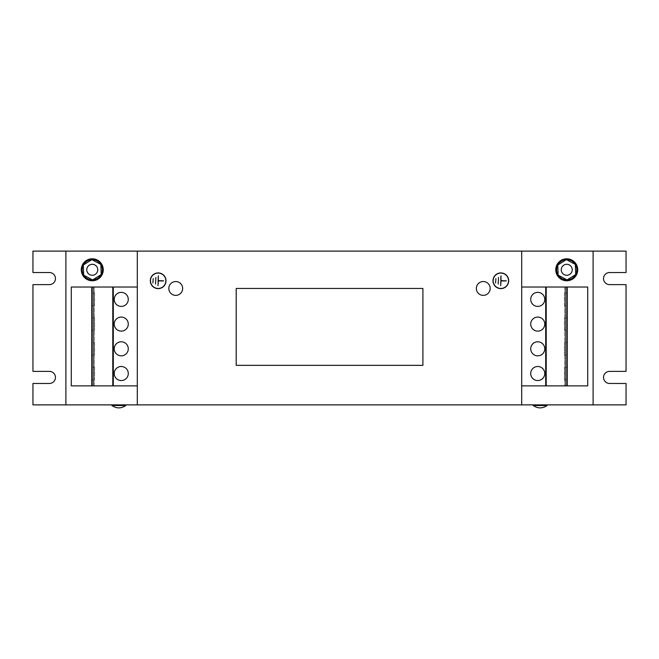 <?xml version="1.0" encoding="UTF-8"?>
<svg xmlns="http://www.w3.org/2000/svg" width="659" height="659" viewBox="0 0 659 659"><rect width="100%" height="100%" fill="white"/><g stroke="black" fill="none" stroke-linecap="round" stroke-linejoin="round"><path stroke-width="0.49" stroke-dasharray="3.29 2.47" d="M483.269 281.533A6.92 6.92 0 0 1 490.189 288.453A6.92 6.92 0 0 1 483.269 295.372A6.92 6.92 0 0 1 476.35 288.453A6.92 6.92 0 0 1 483.269 281.533M175.731 281.533A6.92 6.92 0 0 1 182.65 288.453A6.92 6.92 0 0 1 175.731 295.372A6.92 6.92 0 0 1 168.811 288.453A6.92 6.92 0 0 1 175.731 281.533M508.69 280.767A7.85 7.85 0 0 0 500.84 272.917A7.85 7.85 0 0 0 492.99 280.767A7.85 7.85 0 0 0 500.84 288.617A7.85 7.85 0 0 0 508.69 280.767M166.01 280.767A7.85 7.85 0 0 0 158.16 272.917A7.85 7.85 0 0 0 150.31 280.767A7.85 7.85 0 0 0 158.16 288.617A7.85 7.85 0 0 0 166.01 280.767M111.923 404.881L125.762 404.881L111.923 404.881M533.238 404.881L547.077 404.881L533.238 404.881M121.256 366.495A7.027 7.027 0 0 0 114.229 373.521A7.027 7.027 0 0 0 121.256 380.548A7.027 7.027 0 0 0 128.283 373.521A7.027 7.027 0 0 0 121.256 366.495M121.256 341.782A7.027 7.027 0 0 0 114.229 348.809A7.027 7.027 0 0 0 121.256 355.835A7.027 7.027 0 0 0 128.283 348.809A7.027 7.027 0 0 0 121.256 341.782M121.256 292.357A7.027 7.027 0 0 0 114.229 299.384A7.027 7.027 0 0 0 121.256 306.41A7.027 7.027 0 0 0 128.283 299.384A7.027 7.027 0 0 0 121.256 292.357M121.256 317.07A7.027 7.027 0 0 0 114.229 324.096A7.027 7.027 0 0 0 121.256 331.123A7.027 7.027 0 0 0 128.283 324.096A7.027 7.027 0 0 0 121.256 317.07M544.771 324.096A7.027 7.027 0 0 0 537.744 317.07A7.027 7.027 0 0 0 530.717 324.096A7.027 7.027 0 0 0 537.744 331.123A7.027 7.027 0 0 0 544.771 324.096M544.771 299.384A7.027 7.027 0 0 0 537.744 292.357A7.027 7.027 0 0 0 530.717 299.384A7.027 7.027 0 0 0 537.744 306.41A7.027 7.027 0 0 0 544.771 299.384M544.771 373.521A7.027 7.027 0 0 0 537.744 366.495A7.027 7.027 0 0 0 530.717 373.521A7.027 7.027 0 0 0 537.744 380.548A7.027 7.027 0 0 0 544.771 373.521M544.771 348.809A7.027 7.027 0 0 0 537.744 341.782A7.027 7.027 0 0 0 530.717 348.809A7.027 7.027 0 0 0 537.744 355.835A7.027 7.027 0 0 0 544.771 348.809M92.26 280.767A10.981 10.981 0 0 0 103.241 269.786A10.981 10.981 0 0 0 92.26 258.798A10.981 10.981 0 0 0 81.279 269.786A10.981 10.981 0 0 0 92.26 280.767M508.526 280.767A7.686 7.686 0 0 1 500.84 288.453A7.686 7.686 0 0 1 493.154 280.767A7.686 7.686 0 0 1 500.84 273.081A7.686 7.686 0 0 1 508.526 280.767M165.846 280.767A7.686 7.686 0 0 1 158.16 288.453A7.686 7.686 0 0 1 150.474 280.767A7.686 7.686 0 0 1 158.16 273.081A7.686 7.686 0 0 1 165.846 280.767M566.74 280.767A10.981 10.981 0 0 0 577.721 269.786A10.981 10.981 0 0 0 566.74 258.798A10.981 10.981 0 0 0 555.759 269.786A10.981 10.981 0 0 0 566.74 280.767M92.26 279.886A10.107 10.107 0 0 0 102.367 269.786A10.107 10.107 0 0 0 92.26 259.679A10.107 10.107 0 0 0 82.153 269.786A10.107 10.107 0 0 0 92.26 279.886M100.786 264.366A10.107 10.107 0 0 1 100.868 264.481L101.214 274.457A10.107 10.107 0 0 1 101.148 274.589L92.688 279.877A10.107 10.107 0 0 1 92.548 279.886L83.734 275.198A10.107 10.107 0 0 1 83.652 275.083L83.306 265.107A10.107 10.107 0 0 1 83.372 264.976L91.832 259.687A10.107 10.107 0 0 1 91.972 259.679L100.868 264.481M566.74 279.886A10.107 10.107 0 0 0 576.847 269.786A10.107 10.107 0 0 0 566.74 259.679A10.107 10.107 0 0 0 556.633 269.786A10.107 10.107 0 0 0 566.74 279.886M575.266 264.366A10.107 10.107 0 0 1 575.348 264.481L575.694 274.457A10.107 10.107 0 0 1 575.628 274.589L567.168 279.877A10.107 10.107 0 0 1 567.028 279.886L558.214 275.198A10.107 10.107 0 0 1 558.132 275.083L557.786 265.107A10.107 10.107 0 0 1 557.852 264.976L566.312 259.687A10.107 10.107 0 0 1 566.452 259.679L575.348 264.481M92.26 275.273A5.494 5.494 0 0 0 97.754 269.786A5.494 5.494 0 0 0 92.26 264.292A5.494 5.494 0 0 0 86.766 269.786A5.494 5.494 0 0 0 92.26 275.273M566.74 275.273A5.494 5.494 0 0 0 572.234 269.786A5.494 5.494 0 0 0 566.74 264.292A5.494 5.494 0 0 0 561.246 269.786A5.494 5.494 0 0 0 566.74 275.273M32.95 251.112L626.05 251.112L626.05 272.529L609.575 272.529A6.038 6.038 0 0 0 603.537 278.568A6.038 6.038 0 0 0 609.575 284.614L626.05 284.614L626.05 371.379L609.575 371.379A6.038 6.038 0 0 0 603.537 377.418A6.038 6.038 0 0 0 609.575 383.464L626.05 383.464L626.05 404.881L32.95 404.881L32.95 383.464L49.425 383.464A6.038 6.038 0 0 0 55.463 377.418A6.038 6.038 0 0 0 49.425 371.379L32.95 371.379L32.95 284.614L49.425 284.614A6.038 6.038 0 0 0 55.463 278.568A6.038 6.038 0 0 0 49.425 272.529L32.95 272.529L32.95 251.112M65.9 404.881L65.9 251.112M137.294 404.881L137.294 385.877L71.279 385.877L71.279 287.027L137.294 287.027L137.294 251.112M92.26 279.927L83.471 274.852L83.471 264.712L92.26 259.638L101.049 264.712L101.049 274.852L92.26 279.927L83.471 274.852L83.471 264.712L92.26 259.638L101.049 264.712L101.049 274.852L92.26 279.927M137.294 287.027L137.294 385.877M236.202 288.453L422.913 288.453L422.913 365.341L236.202 365.341L236.202 288.453M521.706 404.881L521.706 251.112M521.706 287.027L587.721 287.027L587.721 385.877L521.706 385.877M566.74 279.927L557.951 274.852L557.951 264.712L566.74 259.638L575.529 264.712L575.529 274.852L566.74 279.927L557.951 274.852L557.951 264.712L566.74 259.638L575.529 264.712L575.529 274.852L566.74 279.927M593.1 404.881L593.1 251.112M236.202 404.881L422.913 404.881M93.092 287.027L94.344 287.027L93.092 287.027L93.092 385.877L94.344 385.877L93.092 385.877M565.908 287.027L564.656 287.027L565.908 287.027L565.908 385.877L564.656 385.877L565.908 385.877M125.762 405.54L111.923 405.54M547.077 405.54L533.238 405.54M91.708 287.027L91.708 385.877M91.708 330.357L91.708 317.836L91.708 330.357L94.566 330.357L91.708 330.357M91.708 305.644L91.708 293.123L91.708 305.644L94.566 305.644L91.708 305.644M91.708 379.782L91.708 367.261L91.708 379.782L94.566 379.782L91.708 379.782M91.708 355.069L91.708 342.548L91.708 355.069L94.566 355.069L91.708 355.069M94.344 385.877L94.344 287.027L94.344 385.877M567.292 385.877L567.292 287.027M567.292 293.123L567.292 305.644L567.292 293.123L564.433 293.123L567.292 293.123M567.292 317.836L567.292 330.357L567.292 317.836L564.433 317.836L567.292 317.836M567.292 342.548L567.292 355.069L567.292 342.548L564.433 342.548L567.292 342.548M567.292 367.261L567.292 379.782L567.292 367.261L564.433 367.261L567.292 367.261M564.656 287.027L564.656 385.877L564.656 287.027M94.566 317.836L94.566 330.357L94.566 317.836L91.708 317.836L94.566 317.836M94.566 293.123L94.566 305.644L94.566 293.123L91.708 293.123L94.566 293.123M94.566 367.261L94.566 379.782L94.566 367.261L91.708 367.261L94.566 367.261M94.566 342.548L94.566 355.069L94.566 342.548L91.708 342.548L94.566 342.548M564.433 305.644L564.433 293.123L564.433 305.644L567.292 305.644L564.433 305.644M564.433 330.357L564.433 317.836L564.433 330.357L567.292 330.357L564.433 330.357M564.433 355.069L564.433 342.548L564.433 355.069L567.292 355.069L564.433 355.069M564.433 379.782L564.433 367.261L564.433 379.782L567.292 379.782L564.433 379.782M498.204 284.062L498.534 277.472L498.204 284.062M495.897 278.568L495.568 282.966L495.897 278.568M506.334 280.602L501.005 280.602L500.675 275.824L500.675 285.709L501.005 280.932L506.334 280.602M163.654 280.602L158.325 280.602L157.995 275.824L157.995 285.709L158.325 280.932L163.654 280.602M155.524 284.062L155.853 277.472L155.524 284.062M153.218 278.568L152.888 282.966L153.218 278.568"/><path stroke-width="0.99" d="M483.269 281.533A6.92 6.92 0 0 1 490.189 288.453A6.92 6.92 0 0 1 483.269 295.372A6.92 6.92 0 0 1 476.35 288.453A6.92 6.92 0 0 1 483.269 281.533M175.731 281.533A6.92 6.92 0 0 1 182.65 288.453A6.92 6.92 0 0 1 175.731 295.372A6.92 6.92 0 0 1 168.811 288.453A6.92 6.92 0 0 1 175.731 281.533M492.99 280.767A7.85 7.85 0 0 1 500.84 272.917A7.85 7.85 0 0 1 508.69 280.767A7.85 7.85 0 0 1 500.84 288.617A7.85 7.85 0 0 1 492.99 280.767M150.31 280.767A7.85 7.85 0 0 1 158.16 272.917A7.85 7.85 0 0 1 166.01 280.767A7.85 7.85 0 0 1 158.16 288.617A7.85 7.85 0 0 1 150.31 280.767M111.923 404.881L111.923 405.54L125.762 405.54C121.149 408.654 116.536 408.654 111.923 405.54M125.762 404.881L125.762 405.54M533.238 404.881L533.238 405.54L547.077 405.54C542.464 408.654 537.851 408.654 533.238 405.54M547.077 404.881L547.077 405.54M121.256 366.495A7.027 7.027 0 0 0 114.229 373.521A7.027 7.027 0 0 0 121.256 380.548A7.027 7.027 0 0 0 128.283 373.521A7.027 7.027 0 0 0 121.256 366.495M121.256 341.782A7.027 7.027 0 0 0 114.229 348.809A7.027 7.027 0 0 0 121.256 355.835A7.027 7.027 0 0 0 128.283 348.809A7.027 7.027 0 0 0 121.256 341.782M121.256 292.357A7.027 7.027 0 0 0 114.229 299.384A7.027 7.027 0 0 0 121.256 306.41A7.027 7.027 0 0 0 128.283 299.384A7.027 7.027 0 0 0 121.256 292.357M121.256 317.07A7.027 7.027 0 0 0 114.229 324.096A7.027 7.027 0 0 0 121.256 331.123A7.027 7.027 0 0 0 128.283 324.096A7.027 7.027 0 0 0 121.256 317.07M544.771 324.096A7.027 7.027 0 0 0 537.744 317.07A7.027 7.027 0 0 0 530.717 324.096A7.027 7.027 0 0 0 537.744 331.123A7.027 7.027 0 0 0 544.771 324.096M544.771 299.384A7.027 7.027 0 0 0 537.744 292.357A7.027 7.027 0 0 0 530.717 299.384A7.027 7.027 0 0 0 537.744 306.41A7.027 7.027 0 0 0 544.771 299.384M544.771 373.521A7.027 7.027 0 0 0 537.744 366.495A7.027 7.027 0 0 0 530.717 373.521A7.027 7.027 0 0 0 537.744 380.548A7.027 7.027 0 0 0 544.771 373.521M544.771 348.809A7.027 7.027 0 0 0 537.744 341.782A7.027 7.027 0 0 0 530.717 348.809A7.027 7.027 0 0 0 537.744 355.835A7.027 7.027 0 0 0 544.771 348.809M92.26 258.798A10.981 10.981 0 0 1 103.241 269.786A10.981 10.981 0 0 1 92.26 280.767A10.981 10.981 0 0 1 81.279 269.786A10.981 10.981 0 0 1 92.26 258.798M508.526 280.767A7.686 7.686 0 0 1 500.84 288.453A7.686 7.686 0 0 1 493.154 280.767A7.686 7.686 0 0 1 500.84 273.081A7.686 7.686 0 0 1 508.526 280.767M165.846 280.767A7.686 7.686 0 0 1 158.16 288.453A7.686 7.686 0 0 1 150.474 280.767A7.686 7.686 0 0 1 158.16 273.081A7.686 7.686 0 0 1 165.846 280.767M566.74 258.798A10.981 10.981 0 0 1 577.721 269.786A10.981 10.981 0 0 1 566.74 280.767A10.981 10.981 0 0 1 555.759 269.786A10.981 10.981 0 0 1 566.74 258.798M91.972 259.679A10.107 10.107 0 0 1 100.786 264.366M100.868 264.481A10.107 10.107 0 0 1 101.214 274.457M101.148 274.589A10.107 10.107 0 0 1 92.688 279.877M92.548 279.886A10.107 10.107 0 0 1 83.734 275.198M566.452 259.679A10.107 10.107 0 0 1 575.266 264.366M575.348 264.481A10.107 10.107 0 0 1 575.694 274.457M575.628 274.589A10.107 10.107 0 0 1 567.168 279.877M567.028 279.886A10.107 10.107 0 0 1 558.214 275.198M92.26 264.292A5.494 5.494 0 0 1 97.754 269.786A5.494 5.494 0 0 1 92.26 275.273A5.494 5.494 0 0 1 86.766 269.786A5.494 5.494 0 0 1 92.26 264.292M566.74 264.292A5.494 5.494 0 0 1 572.234 269.786A5.494 5.494 0 0 1 566.74 275.273A5.494 5.494 0 0 1 561.246 269.786A5.494 5.494 0 0 1 566.74 264.292M65.9 404.881L626.05 404.881L626.05 383.464L609.575 383.464A6.038 6.038 0 0 1 603.537 377.418A6.038 6.038 0 0 1 609.575 371.379L626.05 371.379L626.05 284.614L609.575 284.614A6.038 6.038 0 0 1 603.537 278.568A6.038 6.038 0 0 1 609.575 272.529L626.05 272.529L626.05 251.112L32.95 251.112L32.95 272.529L49.425 272.529A6.038 6.038 0 0 1 55.463 278.568A6.038 6.038 0 0 1 49.425 284.614L32.95 284.614L32.95 371.379L49.425 371.379A6.038 6.038 0 0 1 55.463 377.418A6.038 6.038 0 0 1 49.425 383.464L32.95 383.464L32.95 404.881L65.9 404.881L65.9 251.112M137.294 404.881L137.294 251.112M521.706 404.881L521.706 251.112M593.1 404.881L593.1 251.112M93.092 287.027L71.279 287.027L71.279 385.877L113.299 385.877L113.299 287.027L93.092 287.027L93.092 385.877M137.294 287.027L113.299 287.027M137.294 385.877L113.299 385.877M422.913 365.341L422.913 288.453L236.202 288.453L236.202 365.341L422.913 365.341M567.292 287.027L587.721 287.027L587.721 385.877L565.908 385.877L565.908 287.027L567.292 287.027L567.292 385.877M521.706 287.027L565.908 287.027M545.701 287.027L545.701 385.877L521.706 385.877M545.701 385.877L565.908 385.877M236.202 404.881L422.913 404.881M91.708 287.027L91.708 385.877M112.796 287.027L112.796 385.877M546.204 385.877L546.204 287.027M498.534 277.472L498.204 284.062L498.534 277.472M495.568 282.966L495.897 278.568L495.568 282.966M501.005 275.824L501.005 280.602L506.334 280.932L501.005 280.932L500.675 285.709L501.005 275.824M158.325 275.824L158.325 280.602L163.654 280.932L158.325 280.932L157.995 285.709L158.325 275.824M155.853 277.472L155.524 284.062L155.853 277.472M152.888 282.966L153.218 278.568L152.888 282.966M83.652 275.083A10.107 10.107 0 0 1 83.306 265.107M83.372 264.976A10.107 10.107 0 0 1 91.832 259.687M558.132 275.083A10.107 10.107 0 0 1 557.786 265.107M557.852 264.976A10.107 10.107 0 0 1 566.312 259.687M101.222 274.539L92.614 279.918L83.66 275.165L83.298 265.025L91.906 259.646L100.86 264.399L101.222 274.539M575.702 274.539L567.094 279.918L558.14 275.165L557.778 265.025L566.386 259.646L575.34 264.399L575.702 274.539"/></g></svg>

